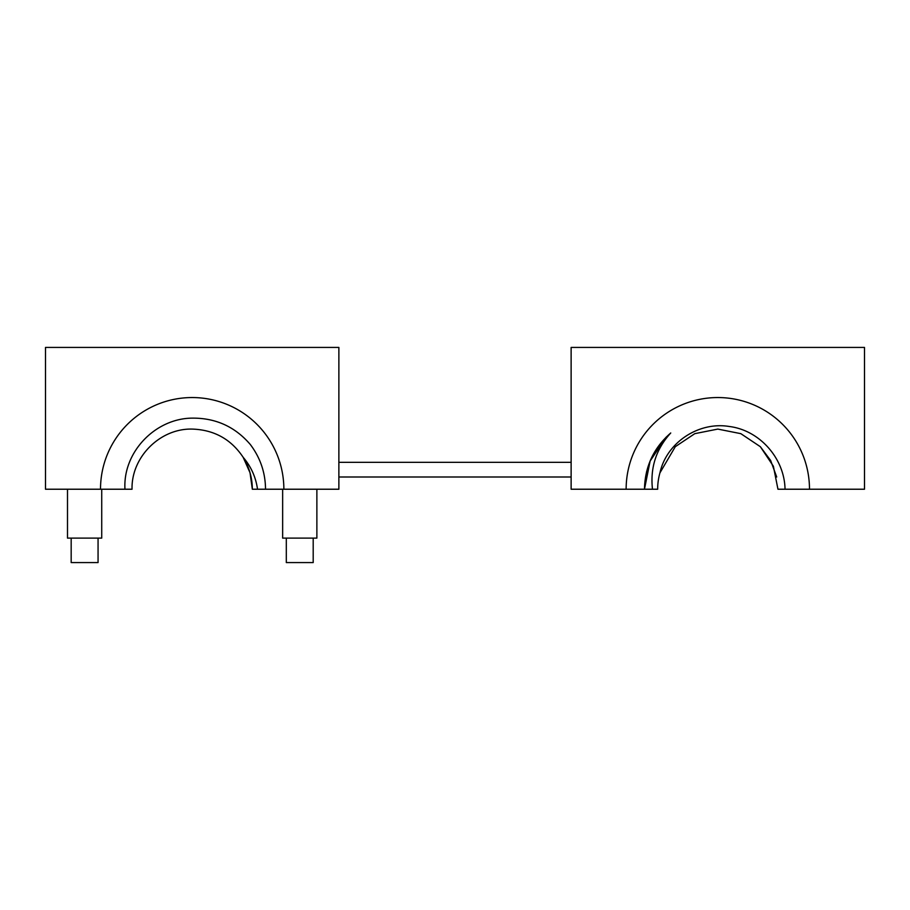 <?xml version="1.0" encoding="UTF-8"?>
<svg xmlns="http://www.w3.org/2000/svg" width="910" height="910" viewBox="0 0 910 910"><rect width="100%" height="100%" fill="white"/><g stroke="black" fill="none" stroke-linecap="round" stroke-linejoin="round"><path stroke-width="1.36" d="M864.5 489.227L809.49 489.227A91.682 91.682 0 0 0 717.808 397.545A91.682 91.682 0 0 0 626.137 489.227L571.127 489.227L571.127 347.427L864.5 347.427L864.5 489.227M659.943 472.847C666.541 442.522 698.653 421.432 729.103 426.46C759.782 430.18 784.534 458.503 785.034 489.227L777.959 489.227L773.375 466.216L760.339 446.696L740.831 433.661L717.808 429.088L694.796 433.661L675.288 446.696L659.943 472.847A60.14 60.14 0 0 0 657.668 489.227L644.473 489.227C644.928 466.58 653.687 447.834 670.738 432.978C656.167 449.005 650.081 467.751 652.481 489.227M777.959 489.227L773.375 466.216L760.339 446.696L740.831 433.661L717.808 429.088M650.161 460.892L644.473 489.227L650.058 461.165L665.949 437.369L670.738 432.978L665.949 437.369L650.058 461.165L644.473 489.227L626.137 489.227M809.49 489.227L785.034 489.227M670.738 432.978L665.949 437.369L650.058 461.165L644.473 489.227M776.696 476.999L770.668 460.54L760.339 446.696M650.491 460.107L646.498 472.085M313.199 538.117L313.199 562.573L286.309 562.573L286.309 538.117M98.064 538.117L98.064 562.573L71.173 562.573L71.173 538.117M316.873 489.227L316.873 538.117L282.646 538.117L282.646 489.227M101.727 489.227L101.727 538.117L67.499 538.117L67.499 489.227M100.509 489.227L124.966 489.227C122.736 452.168 155.292 418.407 192.192 418.134C215.693 417.917 235.087 426.722 250.364 444.569C260.351 457.855 265.401 472.734 265.527 489.227L338.873 489.227L338.873 347.427L45.5 347.427L45.5 489.227L100.509 489.227A91.682 91.682 0 0 1 192.192 397.545A91.682 91.682 0 0 1 283.863 489.227M265.527 489.227L252.332 489.227A60.14 60.14 0 0 0 243.152 457.298C231.083 439.212 214.1 429.804 192.192 429.088C160.069 428.246 131.199 457.104 132.041 489.227L124.966 489.227M261.762 466.034L261.386 464.919M252.332 489.227L250.023 472.745L243.152 457.298C251.046 466.534 255.835 477.181 257.519 489.227M571.127 476.999L338.873 476.999M571.127 462.337L338.873 462.337"/></g></svg>
